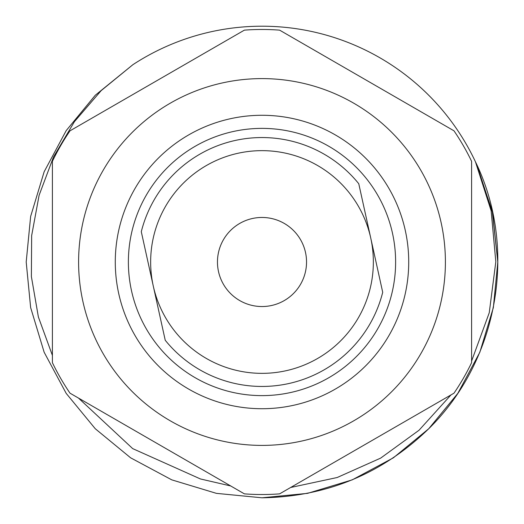 <?xml version="1.0" encoding="UTF-8"?>
<svg xmlns="http://www.w3.org/2000/svg" width="524" height="524" viewBox="0 0 524 524"><rect width="100%" height="100%" fill="white"/><g stroke="black" fill="none" stroke-linecap="round" stroke-linejoin="round"><path stroke-width="0.79" d="M262 78.6A183.4 183.4 0 0 1 445.4 262A183.4 183.4 0 0 1 262 445.4A183.4 183.4 0 0 1 78.6 262A183.4 183.4 0 0 1 262 78.6M279.613 493.857A232.525 232.525 0 0 1 244.387 493.857L70.013 393.183A232.525 232.525 0 0 1 52.4 362.674L52.4 161.327A232.525 232.525 0 0 1 70.013 130.817L244.387 30.143A232.525 232.525 0 0 1 279.613 30.143L453.987 130.817A232.525 232.525 0 0 1 471.6 161.327L471.6 362.674A232.525 232.525 0 0 1 453.987 393.183L279.613 493.857M471.6 361.062L489.239 312.782L495.822 261.777L491.132 210.766L475.451 161.798L492.252 211.152L497.8 262L493.359 307.562L479.853 352.233L457.812 393.38L428.737 428.737L393.38 457.812L352.239 479.853L307.562 493.359L262 497.8L216.438 493.359L171.761 479.853L130.62 457.812L95.263 428.737L66.188 393.38L44.147 352.239L30.641 307.562L26.2 262L30.641 216.438L44.147 171.767L66.188 130.62L95.263 95.263L132.873 64.701L95.263 95.263L66.188 130.62L44.147 171.767L30.641 216.438L26.2 262L30.641 307.562L44.147 352.239L66.188 393.38L95.263 428.737L130.62 457.812L171.761 479.853L216.438 493.359L262 497.8L216.438 493.359L171.761 479.853L130.62 457.812L95.263 428.737L66.188 393.38L44.147 352.239L30.641 307.562L26.2 262L30.641 216.438L44.147 171.767L66.188 130.62L95.263 95.263L132.873 64.701L95.263 95.263L66.188 130.62L44.147 171.767L30.641 216.438L26.2 262L30.641 307.562L44.147 352.239L66.188 393.38L95.263 428.737L130.62 457.812L171.761 479.853L216.438 493.359L262 497.8L216.438 493.359L171.761 479.853L130.62 457.812L95.263 428.737L66.188 393.38L44.147 352.239L30.641 307.562L26.2 262L30.641 216.438L44.147 171.767L66.188 130.62L95.263 95.263L132.873 64.701L95.263 95.263L66.188 130.62L44.147 171.767L30.641 216.438L26.2 262L30.641 307.562L44.147 352.239L66.188 393.38L95.263 428.737L130.62 457.812L171.761 479.853L216.438 493.359L262 497.8L216.438 493.359L171.761 479.853L130.62 457.812L95.263 428.737L66.188 393.38L44.147 352.239L30.641 307.562L26.2 262L30.641 216.438L44.147 171.767L66.188 130.62L95.263 95.263L132.873 64.701L95.263 95.263L66.188 130.62L44.147 171.767L30.641 216.438L26.2 262L30.641 307.562L44.147 352.239L66.188 393.38L95.263 428.737L130.62 457.812L171.761 479.853L216.438 493.359L262 497.8L216.438 493.359L171.761 479.853L130.62 457.812L95.263 428.737L66.188 393.38L44.147 352.239L30.641 307.562L26.2 262L30.641 216.438L44.147 171.767L66.188 130.62L95.263 95.263L132.873 64.701L95.263 95.263L66.188 130.62L44.147 171.767L30.641 216.438L26.2 262L30.641 307.562L44.147 352.239L66.188 393.38L95.263 428.737L130.62 457.812L171.761 479.853L216.438 493.359L262 497.8L216.438 493.359L171.761 479.853L130.62 457.812L95.263 428.737L66.188 393.38L44.147 352.239L30.641 307.562L26.2 262L30.641 216.438L44.147 171.767L66.188 130.62L95.263 95.263L132.873 64.701L95.263 95.263L66.188 130.62L44.147 171.767L30.641 216.438L26.2 262L30.641 307.562L44.147 352.239L66.188 393.38L95.263 428.737L130.62 457.812L171.761 479.853L216.438 493.359L262 497.8L216.438 493.359L171.761 479.853L130.62 457.812L95.263 428.737L66.188 393.38L44.147 352.239L30.641 307.562L26.2 262L30.641 216.438L44.147 171.767L66.188 130.62L95.263 95.263L132.873 64.701L95.263 95.263L66.188 130.62L44.147 171.767L30.641 216.438L26.2 262L30.641 307.562L44.147 352.239L66.188 393.38L95.263 428.737L130.62 457.812L171.761 479.853L216.438 493.359L262 497.8L216.438 493.359L171.761 479.853L130.62 457.812L95.263 428.737L66.188 393.38L44.147 352.239L30.641 307.562L26.2 262L30.641 216.438L44.147 171.767L66.188 130.62L95.263 95.263L132.873 64.701L95.263 95.263L66.188 130.62L44.147 171.767L30.641 216.438L26.2 262L30.641 307.562L44.147 352.239L66.188 393.38L95.263 428.737L130.62 457.812L171.761 479.853L216.438 493.359L262 497.8L216.438 493.359L171.761 479.853L130.62 457.812L95.263 428.737L66.188 393.38L44.147 352.239L30.641 307.562L26.2 262L30.641 216.438L44.147 171.767L66.188 130.62L95.263 95.263L132.873 64.701L95.263 95.263L66.188 130.62L44.147 171.767L30.641 216.438L26.2 262L30.641 307.562L44.147 352.239L66.188 393.38L95.263 428.737L130.62 457.812L171.761 479.853L216.438 493.359L262 497.8L216.438 493.359L171.761 479.853L130.62 457.812L95.263 428.737L66.188 393.38L44.147 352.239L30.641 307.562L26.2 262L30.641 216.438L44.147 171.767L66.188 130.62L95.263 95.263L132.873 64.701L95.263 95.263L66.188 130.62L44.147 171.767L30.641 216.438L26.2 262L30.641 307.562L44.147 352.239L66.188 393.38L95.263 428.737L130.62 457.812L171.761 479.853L216.438 493.359L262 497.8L216.438 493.359L171.761 479.853L130.62 457.812L95.263 428.737L66.188 393.38L44.147 352.239L30.641 307.562L26.2 262L30.641 216.438L44.147 171.767L66.188 130.62L95.263 95.263L132.873 64.701L95.263 95.263L66.188 130.62L44.147 171.767L30.641 216.438L26.2 262L30.641 307.562L44.147 352.239L66.188 393.38L95.263 428.737L130.62 457.812L171.761 479.853L216.438 493.359L262 497.8L216.438 493.359L171.761 479.853L130.62 457.812L95.263 428.737L66.188 393.38L44.147 352.239L30.641 307.562L26.2 262L30.641 216.438L44.147 171.767L66.188 130.62L95.263 95.263L132.873 64.701L95.263 95.263L66.188 130.62L44.147 171.767L30.641 216.438L26.2 262L30.641 307.562L44.147 352.239L66.188 393.38L95.263 428.737L130.62 457.812L171.761 479.853L216.438 493.359L262 497.8L216.438 493.359L171.761 479.853L130.62 457.812L95.263 428.737L66.188 393.38L44.147 352.239L30.641 307.562L26.2 262L30.641 216.438L44.147 171.767L66.188 130.62L95.263 95.263L132.873 64.701L95.263 95.263L66.188 130.62L44.147 171.767L30.641 216.438L26.2 262L30.641 307.562L44.147 352.239L66.188 393.38L95.263 428.737L130.62 457.812L171.761 479.853L216.438 493.359L262 497.8L216.438 493.359L171.761 479.853L130.62 457.812L95.263 428.737L66.188 393.38L44.147 352.239L30.641 307.562L26.2 262L30.641 216.438L44.147 171.767L66.188 130.62L95.263 95.263L132.873 64.701L95.263 95.263L66.188 130.62L44.147 171.767L30.641 216.438L26.2 262L30.641 307.562L44.147 352.239L66.188 393.38L95.263 428.737L130.62 457.812L171.761 479.853L216.438 493.359L262 497.8L216.438 493.359L171.761 479.853L130.62 457.812L95.263 428.737L66.188 393.38L44.147 352.239L30.641 307.562L26.2 262L30.641 216.438L44.147 171.767L66.188 130.62L95.263 95.263L132.873 64.701L95.263 95.263L66.188 130.62L44.147 171.767L30.641 216.438L26.2 262L30.641 307.562L44.147 352.239L66.188 393.38L95.263 428.737L130.62 457.812L171.761 479.853L216.438 493.359L262 497.8L216.438 493.359L171.761 479.853L130.62 457.812L95.263 428.737L66.188 393.38L44.147 352.239L30.641 307.562L26.2 262L30.641 216.438L44.147 171.767L66.188 130.62L95.263 95.263L132.873 64.701L95.263 95.263L66.188 130.62L44.147 171.767L30.641 216.438L26.2 262L30.641 307.562L44.147 352.239L66.188 393.38L95.263 428.737L130.62 457.812L171.761 479.853L216.438 493.359L262 497.8L216.438 493.359L171.761 479.853L130.62 457.812L95.263 428.737L66.188 393.38L44.147 352.239L30.641 307.562L26.2 262L30.641 216.438L44.147 171.767L66.188 130.62L95.263 95.263L132.873 64.701L95.263 95.263L66.188 130.62L44.147 171.767L30.641 216.438L26.2 262L30.641 307.562L44.147 352.239L66.188 393.38L95.263 428.737L130.62 457.812L171.761 479.853L216.438 493.359L262 497.8L216.438 493.359L171.761 479.853L130.62 457.812L95.263 428.737L66.188 393.38L44.147 352.239L30.641 307.562L26.2 262L30.641 216.438L44.147 171.767L66.188 130.62L95.263 95.263L132.873 64.701L95.263 95.263L66.188 130.62L44.147 171.767L30.641 216.438L26.2 262L30.641 307.562L44.147 352.239L66.188 393.38L95.263 428.737L130.62 457.812L171.761 479.853L216.438 493.359L262 497.8C326.688 496.765 382.265 473.742 428.737 428.737C497.826 360.912 518.321 249.476 475.451 161.798A235.8 235.8 0 0 0 132.873 64.701L95.263 95.263L66.188 130.62L44.147 171.767L30.641 216.438L26.2 262L30.641 307.562L44.147 352.239L66.188 393.38L95.263 428.737L130.62 457.812L171.761 479.853L216.438 493.359L262 497.8L307.562 493.359L352.239 479.853L393.38 457.812L428.737 428.737L457.812 393.38L479.853 352.233L493.359 307.562L497.8 262L492.632 212.901L476.958 165.08L492.632 212.901L497.8 262L493.359 307.562L479.853 352.233L457.812 393.38L428.737 428.737L393.38 457.812L352.239 479.853L307.562 493.359L262 497.8L307.562 493.359L352.239 479.853L393.38 457.812L428.737 428.737L457.812 393.38L479.853 352.233L493.359 307.562L497.8 262L492.632 212.901L476.958 165.08L492.632 212.901L497.8 262L493.359 307.562L479.853 352.233L457.812 393.38L428.737 428.737L393.38 457.812L352.239 479.853L307.562 493.359L262 497.8L307.562 493.359L352.239 479.853L393.38 457.812L428.737 428.737L457.812 393.38L479.853 352.233L493.359 307.562L497.8 262L492.632 212.901L476.958 165.08L492.632 212.901L497.8 262L493.359 307.562L479.853 352.233L457.812 393.38L428.737 428.737L393.38 457.812L352.239 479.853L307.562 493.359L262 497.8L307.562 493.359L352.239 479.853L393.38 457.812L428.737 428.737L457.812 393.38L479.853 352.233L493.359 307.562L497.8 262L492.632 212.901L476.958 165.08L492.632 212.901L497.8 262L493.359 307.562L479.853 352.233L457.812 393.38L428.737 428.737L393.38 457.812L352.239 479.853L307.562 493.359L262 497.8L307.562 493.359L352.239 479.853L393.38 457.812L428.737 428.737L457.812 393.38L479.853 352.233L493.359 307.562L497.8 262L492.632 212.901L476.958 165.08L492.632 212.901L497.8 262L493.359 307.562L479.853 352.233L457.812 393.38L428.737 428.737L393.38 457.812L352.239 479.853L307.562 493.359L262 497.8L307.562 493.359L352.239 479.853L393.38 457.812L428.737 428.737L457.812 393.38L479.853 352.233L493.359 307.562L497.8 262L492.252 211.152L475.451 161.798L492.252 211.152L497.8 262L493.359 307.562L479.853 352.233L457.812 393.38L428.737 428.737L393.38 457.812L352.239 479.853L307.562 493.359L262 497.8L307.562 493.359L352.239 479.853L393.38 457.812L428.737 428.737L457.812 393.38L479.853 352.233L493.359 307.562L497.8 262L492.632 212.901L476.958 165.08L492.632 212.901L497.8 262L493.359 307.562L479.853 352.233L457.812 393.38L428.737 428.737L393.38 457.812L352.239 479.853L307.562 493.359L262 497.8L307.562 493.359L352.239 479.853L393.38 457.812L428.737 428.737L457.812 393.38L479.853 352.233L493.359 307.562L497.8 262L492.632 212.901L476.958 165.08L492.632 212.901L497.8 262L493.359 307.562L479.853 352.233L457.812 393.38L428.737 428.737L393.38 457.812L352.239 479.853L307.562 493.359L262 497.8L307.562 493.359L352.239 479.853L393.38 457.812L428.737 428.737L457.812 393.38L479.853 352.233L493.359 307.562L497.8 262L492.632 212.901L476.958 165.08L492.632 212.901L497.8 262L493.359 307.562L479.853 352.233L457.812 393.38L428.737 428.737L393.38 457.812L352.239 479.853L307.562 493.359L262 497.8L307.562 493.359L352.239 479.853L393.38 457.812L428.737 428.737L457.812 393.38L479.853 352.233L493.359 307.562L497.8 262L492.632 212.901L476.958 165.08L492.632 212.901L497.8 262L493.359 307.562L479.853 352.233L457.812 393.38L428.737 428.737L393.38 457.812L352.239 479.853L307.562 493.359L262 497.8L307.562 493.359L352.239 479.853L393.38 457.812L428.737 428.737L457.812 393.38L479.853 352.233L493.359 307.562L497.8 262L492.632 212.901L476.958 165.08L492.632 212.901L497.8 262L493.359 307.562L479.853 352.233L457.812 393.38L428.737 428.737L393.38 457.812L352.239 479.853L307.562 493.359L262 497.8L307.562 493.359L352.239 479.853L393.38 457.812L428.737 428.737L457.812 393.38L479.853 352.233L493.359 307.562L497.8 262L492.632 212.901L476.958 165.08L492.632 212.901L497.8 262L493.359 307.562L479.853 352.233L457.812 393.38L428.737 428.737L393.38 457.812L352.239 479.853L307.562 493.359L262 497.8L307.562 493.359L352.239 479.853L393.38 457.812L428.737 428.737L457.812 393.38L479.853 352.233L493.359 307.562L497.8 262L492.632 212.901L476.958 165.08L492.632 212.901L497.8 262L493.359 307.562L479.853 352.233L457.812 393.38L428.737 428.737L393.38 457.812L352.239 479.853L307.562 493.359L262 497.8L307.562 493.359L352.239 479.853L393.38 457.812L428.737 428.737L457.812 393.38L479.853 352.233L493.359 307.562L497.8 262L492.252 211.152L475.451 161.798L492.252 211.152L497.8 262L493.359 307.562L479.853 352.233L457.812 393.38L428.737 428.737L393.38 457.812L352.239 479.853L307.562 493.359L262 497.8L307.562 493.359L352.239 479.853L393.38 457.812L428.737 428.737L457.812 393.38L479.853 352.233L493.359 307.562L497.8 262L492.632 212.901L476.958 165.08L492.632 212.901L497.8 262L493.359 307.562L479.853 352.233L457.812 393.38L428.737 428.737L393.38 457.812L352.239 479.853L307.562 493.359L262 497.8L307.562 493.359L352.239 479.853L393.38 457.812L428.737 428.737L457.812 393.38L479.853 352.233L493.359 307.562L497.8 262L492.252 211.152L475.451 161.798L492.252 211.152L497.8 262L493.359 307.562L479.853 352.233L457.812 393.38L428.737 428.737L393.38 457.812L352.239 479.853L307.562 493.359L262 497.8L307.562 493.359L352.239 479.853L393.38 457.812L428.737 428.737L457.812 393.38L479.853 352.233L493.359 307.562L497.8 262L492.632 212.901L476.958 165.08L492.632 212.901L497.8 262L493.359 307.562L479.853 352.233L457.812 393.38L428.737 428.737L393.38 457.812L352.239 479.853L307.562 493.359L262 497.8L307.562 493.359L352.239 479.853L393.38 457.812L428.737 428.737L457.812 393.38L479.853 352.233L493.359 307.562L497.8 262L492.632 212.901L476.958 165.08M132.873 64.701L101.165 90.626L74.415 121.679L53.52 156.918L39.11 195.269L31.656 235.603L31.375 276.534L38.376 316.981L52.4 355.396M78.462 398.063L132.71 448.623L200.437 478.956L230.73 485.971M290.637 487.49L337.187 477.515L380.66 458.114L419.023 430.25L451 394.906M252.404 218.508A44.54 44.54 0 0 0 218.508 271.596A44.54 44.54 0 0 0 271.596 305.492A44.54 44.54 0 0 0 305.492 252.404A44.54 44.54 0 0 0 252.404 218.508M290.787 392.483A133.62 133.62 0 0 0 392.483 233.213A133.62 133.62 0 0 0 233.213 131.517A133.62 133.62 0 0 0 131.517 290.787A133.62 133.62 0 0 0 290.787 392.483M230.39 118.725A146.72 146.72 0 0 1 405.275 230.39A146.72 146.72 0 0 1 293.61 405.275A146.72 146.72 0 0 1 118.725 293.61A146.72 146.72 0 0 1 230.39 118.725M238.007 153.263A111.35 111.35 0 0 0 153.263 285.993A111.35 111.35 0 0 0 285.993 370.737A111.35 111.35 0 0 0 370.737 238.007A111.35 111.35 0 0 0 238.007 153.263M141.29 231.719A124.45 124.45 0 0 1 358.763 183.734L382.71 292.281A124.45 124.45 0 0 1 165.237 340.266L141.29 231.719"/></g></svg>
